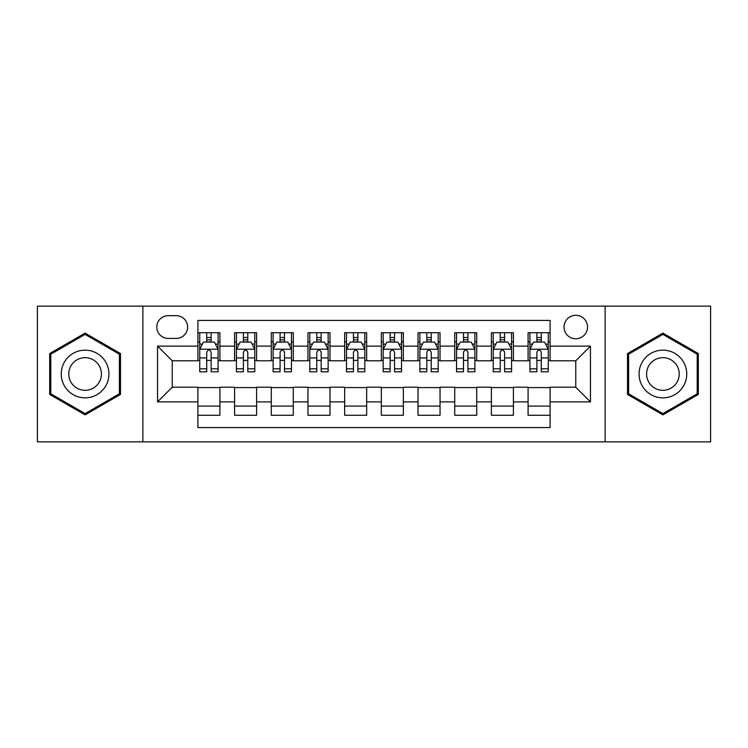 <?xml version="1.0" encoding="UTF-8"?>
<svg xmlns="http://www.w3.org/2000/svg" width="748" height="748" viewBox="0 0 748 748"><rect width="100%" height="100%" fill="white"/><g stroke="black" fill="none" stroke-linecap="round" stroke-linejoin="round"><path stroke-width="1.12" d="M575.773 315.301A11.744 11.744 0 0 0 564.039 327.044A11.744 11.744 0 0 0 575.773 338.779A11.744 11.744 0 0 0 587.517 327.044A11.744 11.744 0 0 0 575.773 315.301M605.123 441.872L710.6 441.872L710.6 306.128L605.123 306.128L605.123 441.872L142.877 441.872L142.877 306.128L37.4 306.128L37.4 441.872L142.877 441.872M550.098 332.729L528.088 332.729L528.088 346.118L513.409 346.118L513.409 360.788L528.088 360.788L528.088 346.118M513.409 346.118L513.409 332.729L491.399 332.729L491.399 346.118L476.719 346.118L476.719 360.788L491.399 360.788L491.399 346.118M476.719 346.118L476.719 332.729L454.709 332.729L454.709 346.118L440.039 346.118L440.039 360.788L454.709 360.788L454.709 346.118M440.039 346.118L440.039 332.729L418.02 332.729L418.02 346.118L403.35 346.118L403.35 360.788L418.02 360.788L418.02 346.118M403.35 346.118L403.35 332.729L381.34 332.729L381.34 346.118L366.66 346.118L366.66 360.788L381.34 360.788L381.34 346.118M366.66 346.118L366.66 332.729L344.65 332.729L344.65 346.118L329.98 346.118L329.98 360.788L344.65 360.788L344.65 346.118M329.98 346.118L329.98 332.729L307.961 332.729L307.961 346.118L293.291 346.118L293.291 360.788L307.961 360.788L307.961 346.118M293.291 346.118L293.291 332.729L271.281 332.729L271.281 346.118L256.601 346.118L256.601 360.788L271.281 360.788L271.281 346.118M256.601 346.118L256.601 332.729L234.592 332.729L234.592 360.788L219.912 360.788L219.912 332.729L197.902 332.729M197.902 415.271L219.912 415.271L219.912 387.212L234.592 387.212L234.592 415.271L256.601 415.271L256.601 387.212L271.281 387.212L271.281 401.882L256.601 401.882M271.281 401.882L271.281 415.271L293.291 415.271L293.291 387.212L307.961 387.212L307.961 401.882L293.291 401.882M307.961 401.882L307.961 415.271L329.98 415.271L329.98 387.212L344.65 387.212L344.65 401.882L329.98 401.882M344.65 401.882L344.65 415.271L366.66 415.271L366.66 387.212L381.34 387.212L381.34 401.882L366.66 401.882M381.34 401.882L381.34 415.271L403.35 415.271L403.35 387.212L418.02 387.212L418.02 401.882L403.35 401.882M418.02 401.882L418.02 415.271L440.039 415.271L440.039 387.212L454.709 387.212L454.709 401.882L440.039 401.882M454.709 401.882L454.709 415.271L476.719 415.271L476.719 387.212L491.399 387.212L491.399 401.882L476.719 401.882M491.399 401.882L491.399 415.271L513.409 415.271L513.409 387.212L528.088 387.212L528.088 401.882L513.409 401.882M168.188 338.414L176.257 338.414A11.37 11.37 0 0 0 187.636 327.044A11.37 11.37 0 0 0 176.257 315.665L168.188 315.665A11.37 11.37 0 0 0 156.818 327.044A11.37 11.37 0 0 0 168.188 338.414M605.123 306.128L142.877 306.128M550.098 346.118L550.098 320.434L197.902 320.434L197.902 360.788L172.227 360.788L172.227 387.212L197.902 387.212L197.902 427.566L550.098 427.566L550.098 387.212L575.773 387.212L575.773 360.788L550.098 360.788L550.098 346.118L590.452 346.118L590.452 401.882L550.098 401.882M197.902 401.882L157.548 401.882L157.548 346.118L197.902 346.118M528.088 401.882L528.088 415.271L550.098 415.271M197.902 341.901L199.735 341.901M206.71 341.901L211.114 341.901M218.079 341.901L219.912 341.901M197.902 360.424L199.735 360.424M206.71 360.424L211.114 360.424M218.079 360.424L219.912 360.424M197.902 387.576L219.912 387.576M197.902 406.099L219.912 406.099M234.592 360.424L236.424 360.424M243.399 360.424L247.794 360.424M254.769 360.424L256.601 360.424M234.592 341.901L236.424 341.901M243.399 341.901L247.794 341.901M254.769 341.901L256.601 341.901M234.592 387.576L256.601 387.576M234.592 406.099L256.601 406.099M271.281 387.576L293.291 387.576M271.281 406.099L293.291 406.099M271.281 341.901L273.114 341.901M280.079 341.901L284.483 341.901M291.458 341.901L293.291 341.901M271.281 360.424L273.114 360.424M280.079 360.424L284.483 360.424M291.458 360.424L293.291 360.424M307.961 387.576L329.98 387.576M307.961 406.099L329.98 406.099M307.961 341.901L309.803 341.901M316.769 341.901L321.173 341.901M328.138 341.901L329.98 341.901M307.961 360.424L309.803 360.424M316.769 360.424L321.173 360.424M328.138 360.424L329.98 360.424M344.65 387.576L366.66 387.576M344.65 406.099L366.66 406.099M344.65 341.901L346.483 341.901M353.458 341.901L357.862 341.901M364.828 341.901L366.66 341.901M344.65 360.424L346.483 360.424M353.458 360.424L357.862 360.424M364.828 360.424L366.66 360.424M381.34 387.576L403.35 387.576M381.34 406.099L403.35 406.099M381.34 341.901L383.172 341.901M390.138 341.901L394.542 341.901M401.517 341.901L403.35 341.901M381.34 360.424L383.172 360.424M390.138 360.424L394.542 360.424M401.517 360.424L403.35 360.424M418.02 387.576L440.039 387.576M418.02 406.099L440.039 406.099M418.02 341.901L419.862 341.901M426.828 341.901L431.231 341.901M438.197 341.901L440.039 341.901M418.02 360.424L419.862 360.424M426.828 360.424L431.231 360.424M438.197 360.424L440.039 360.424M454.709 387.576L476.719 387.576M454.709 406.099L476.719 406.099M454.709 341.901L456.542 341.901M463.517 341.901L467.921 341.901M474.887 341.901L476.719 341.901M454.709 360.424L456.542 360.424M463.517 360.424L467.921 360.424M474.887 360.424L476.719 360.424M491.399 387.576L513.409 387.576M491.399 406.099L513.409 406.099M491.399 341.901L493.231 341.901M500.206 341.901L504.601 341.901M511.576 341.901L513.409 341.901M491.399 360.424L493.231 360.424M500.206 360.424L504.601 360.424M511.576 360.424L513.409 360.424M528.088 387.576L550.098 387.576M528.088 406.099L550.098 406.099M528.088 341.901L529.921 341.901M536.886 341.901L541.29 341.901M548.265 341.901L550.098 341.901M528.088 360.424L529.921 360.424M536.886 360.424L541.29 360.424M548.265 360.424L550.098 360.424M172.227 360.788L157.548 346.118M172.227 387.212L157.548 401.882M590.452 346.118L575.773 360.788M590.452 401.882L575.773 387.212M85.094 414.878L120.493 394.439L120.493 353.561L85.094 333.122L49.686 353.561L49.686 394.439L85.094 414.878M698.314 353.561L662.906 333.122L627.507 353.561L627.507 394.439L662.906 414.878L698.314 394.439L698.314 353.561M211.114 337.498L206.71 337.498M218.079 368.811L211.114 368.811L211.114 371.803L218.079 371.803L218.079 349.419L214.414 342.079L203.409 342.079L199.735 349.419L199.735 371.803L206.71 371.803L206.71 368.811L199.735 368.811M199.735 349.419L199.735 332.729M218.079 349.419L218.079 332.729M206.71 342.079L206.71 332.729M211.114 332.729L211.114 342.079M211.114 368.811L211.114 352.168C209.646 349.344 208.178 349.344 206.71 352.168L206.71 368.811M85.094 350.158A23.843 23.843 0 0 0 61.243 374A23.843 23.843 0 0 0 85.094 397.843A23.843 23.843 0 0 0 108.937 374A23.843 23.843 0 0 0 85.094 350.158M85.094 357.675A16.325 16.325 0 0 0 68.769 374A16.325 16.325 0 0 0 85.094 390.325A16.325 16.325 0 0 0 101.419 374A16.325 16.325 0 0 0 85.094 357.675M119.39 393.803L85.094 413.607L50.789 393.803L50.789 354.197L85.094 334.393L119.39 354.197L119.39 393.803M642.251 362.079A23.843 23.843 0 0 0 650.984 394.654A23.843 23.843 0 0 0 683.56 385.921A23.843 23.843 0 0 0 674.827 353.346A23.843 23.843 0 0 0 642.251 362.079M648.768 365.837A16.325 16.325 0 0 0 654.743 388.137A16.325 16.325 0 0 0 677.043 382.163A16.325 16.325 0 0 0 671.068 359.863A16.325 16.325 0 0 0 648.768 365.837M697.211 354.197L697.211 393.803L662.906 413.607L628.61 393.803L628.61 354.197L662.906 334.393L697.211 354.197M247.794 337.498L243.399 337.498M254.769 368.811L247.794 368.811L247.794 371.803L254.769 371.803L254.769 349.419L251.104 342.079L240.089 342.079L236.424 349.419L236.424 371.803L243.399 371.803L243.399 368.811L236.424 368.811M236.424 349.419L236.424 332.729M254.769 349.419L254.769 332.729M243.399 342.079L243.399 332.729M247.794 332.729L247.794 342.079M247.794 368.811L247.794 352.168C246.335 349.344 244.867 349.344 243.399 352.168L243.399 368.811M284.483 337.498L280.079 337.498M291.458 368.811L284.483 368.811L284.483 371.803L291.458 371.803L291.458 349.419L287.784 342.079L276.779 342.079L273.114 349.419L273.114 371.803L280.079 371.803L280.079 368.811L273.114 368.811M273.114 349.419L273.114 332.729M291.458 349.419L291.458 332.729M280.079 342.079L280.079 332.729M284.483 332.729L284.483 342.079M284.483 368.811L284.483 352.168C283.015 349.344 281.547 349.344 280.079 352.168L280.079 368.811M321.173 337.498L316.769 337.498M328.138 368.811L321.173 368.811L321.173 371.803L328.138 371.803L328.138 349.419L324.473 342.079L313.468 342.079L309.803 349.419L309.803 371.803L316.769 371.803L316.769 368.811L309.803 368.811M309.803 349.419L309.803 332.729M328.138 349.419L328.138 332.729M316.769 342.079L316.769 332.729M321.173 332.729L321.173 342.079M321.173 368.811L321.173 352.168C319.705 349.344 318.237 349.344 316.769 352.168L316.769 368.811M357.862 337.498L353.458 337.498M364.828 368.811L357.862 368.811L357.862 371.803L364.828 371.803L364.828 349.419L361.162 342.079L350.158 342.079L346.483 349.419L346.483 371.803L353.458 371.803L353.458 368.811L346.483 368.811M346.483 349.419L346.483 332.729M364.828 349.419L364.828 332.729M353.458 342.079L353.458 332.729M357.862 332.729L357.862 342.079M357.862 368.811L357.862 352.168C356.394 349.344 354.926 349.344 353.458 352.168L353.458 368.811M394.542 337.498L390.138 337.498M401.517 368.811L394.542 368.811L394.542 371.803L401.517 371.803L401.517 349.419L397.843 342.079L386.838 342.079L383.172 349.419L383.172 371.803L390.138 371.803L390.138 368.811L383.172 368.811M383.172 349.419L383.172 332.729M401.517 349.419L401.517 332.729M390.138 342.079L390.138 332.729M394.542 332.729L394.542 342.079M394.542 368.811L394.542 352.168C393.083 349.344 391.615 349.344 390.138 352.168L390.138 368.811M431.231 337.498L426.828 337.498M438.197 368.811L431.231 368.811L431.231 371.803L438.197 371.803L438.197 349.419L434.532 342.079L423.527 342.079L419.862 349.419L419.862 371.803L426.828 371.803L426.828 368.811L419.862 368.811M419.862 349.419L419.862 332.729M438.197 349.419L438.197 332.729M426.828 342.079L426.828 332.729M431.231 332.729L431.231 342.079M431.231 368.811L431.231 352.168C429.763 349.344 428.295 349.344 426.828 352.168L426.828 368.811M467.921 337.498L463.517 337.498M474.887 368.811L467.921 368.811L467.921 371.803L474.887 371.803L474.887 349.419L471.221 342.079L460.216 342.079L456.542 349.419L456.542 371.803L463.517 371.803L463.517 368.811L456.542 368.811M456.542 349.419L456.542 332.729M474.887 349.419L474.887 332.729M463.517 342.079L463.517 332.729M467.921 332.729L467.921 342.079M467.921 368.811L467.921 352.168C466.453 349.344 464.985 349.344 463.517 352.168L463.517 368.811M504.601 337.498L500.206 337.498M511.576 368.811L504.601 368.811L504.601 371.803L511.576 371.803L511.576 349.419L507.911 342.079L496.896 342.079L493.231 349.419L493.231 371.803L500.206 371.803L500.206 368.811L493.231 368.811M493.231 349.419L493.231 332.729M511.576 349.419L511.576 332.729M500.206 342.079L500.206 332.729M504.601 332.729L504.601 342.079M504.601 368.811L504.601 352.168C503.142 349.344 501.674 349.344 500.206 352.168L500.206 368.811M541.29 337.498L536.886 337.498M548.265 368.811L541.29 368.811L541.29 371.803L548.265 371.803L548.265 349.419L544.591 342.079L533.586 342.079L529.921 349.419L529.921 371.803L536.886 371.803L536.886 368.811L529.921 368.811M529.921 349.419L529.921 332.729M548.265 349.419L548.265 332.729M536.886 342.079L536.886 332.729M541.29 332.729L541.29 342.079M541.29 368.811L541.29 352.168C539.822 349.344 538.354 349.344 536.886 352.168L536.886 368.811M234.592 401.882L219.912 401.882M234.592 346.118L219.912 346.118M217.986 349.232L199.828 349.232M199.735 344.099L202.399 344.099M215.424 344.099L218.079 344.099M206.71 357.927L199.735 357.927M218.079 357.927L211.114 357.927M211.114 339.835L206.71 339.835M254.675 349.232L236.518 349.232M236.424 344.099L239.089 344.099M252.113 344.099L254.769 344.099M243.399 357.927L236.424 357.927M254.769 357.927L247.794 357.927M247.794 339.835L243.399 339.835M291.365 349.232L273.207 349.232M273.114 344.099L275.769 344.099M288.793 344.099L291.458 344.099M280.079 357.927L273.114 357.927M291.458 357.927L284.483 357.927M284.483 339.835L280.079 339.835M328.054 349.232L309.887 349.232M309.803 344.099L312.458 344.099M325.483 344.099L328.138 344.099M316.769 357.927L309.803 357.927M328.138 357.927L321.173 357.927M321.173 339.835L316.769 339.835M364.734 349.232L346.576 349.232M346.483 344.099L349.148 344.099M362.172 344.099L364.828 344.099M353.458 357.927L346.483 357.927M364.828 357.927L357.862 357.927M357.862 339.835L353.458 339.835M401.424 349.232L383.266 349.232M383.172 344.099L385.828 344.099M398.852 344.099L401.517 344.099M390.138 357.927L383.172 357.927M401.517 357.927L394.542 357.927M394.542 339.835L390.138 339.835M438.113 349.232L419.946 349.232M419.862 344.099L422.517 344.099M435.542 344.099L438.197 344.099M426.828 357.927L419.862 357.927M438.197 357.927L431.231 357.927M431.231 339.835L426.828 339.835M474.793 349.232L456.635 349.232M456.542 344.099L459.207 344.099M472.231 344.099L474.887 344.099M463.517 357.927L456.542 357.927M474.887 357.927L467.921 357.927M467.921 339.835L463.517 339.835M511.482 349.232L493.325 349.232M493.231 344.099L495.887 344.099M508.911 344.099L511.576 344.099M500.206 357.927L493.231 357.927M511.576 357.927L504.601 357.927M504.601 339.835L500.206 339.835M548.172 349.232L530.014 349.232M529.921 344.099L532.576 344.099M545.601 344.099L548.265 344.099M536.886 357.927L529.921 357.927M548.265 357.927L541.29 357.927M541.29 339.835L536.886 339.835"/></g></svg>

